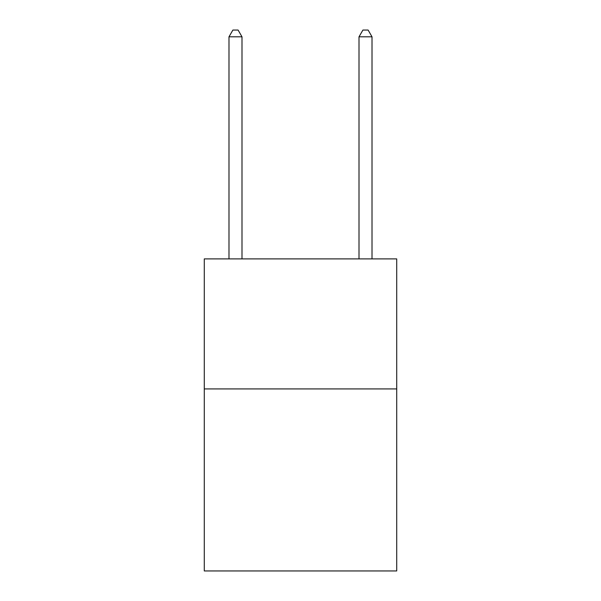 <?xml version="1.0" encoding="UTF-8"?>
<svg xmlns="http://www.w3.org/2000/svg" width="601" height="601" viewBox="0 0 601 601"><rect width="100%" height="100%" fill="white"/><g stroke="black" fill="none" stroke-linecap="round" stroke-linejoin="round"><path stroke-width="0.9" d="M396.72 388.915L396.72 570.95L204.28 570.95L204.28 258.896L396.72 258.896L396.72 388.915L204.28 388.915M241.993 258.896L241.993 36.811L228.989 36.811L228.989 258.896M228.989 36.811L232.887 30.05L238.086 30.05L241.993 36.811M372.011 258.896L372.011 36.811L359.007 36.811L359.007 258.896M359.007 36.811L362.914 30.05L368.113 30.05L372.011 36.811"/></g></svg>
